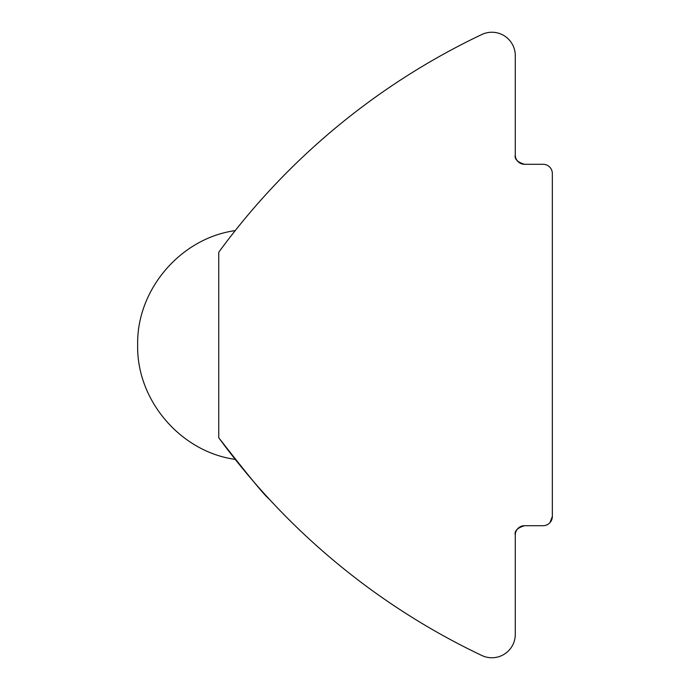 <?xml version="1.0" encoding="UTF-8"?>
<svg xmlns="http://www.w3.org/2000/svg" width="690" height="690" viewBox="0 0 690 690"><rect width="100%" height="100%" fill="white"/><g stroke="black" fill="none" stroke-linecap="round" stroke-linejoin="round"><path stroke-width="1.03" d="M218.739 437.736C248.159 475.488 264.96 495.912 269.117 498.991C265.064 496.041 248.271 475.617 218.739 437.736A695.02 695.02 0 0 0 481.853 655.5A23.4 23.4 0 0 0 515.283 634.36L515.283 534.974A9.263 9.263 0 0 1 524.547 525.702L543.082 525.702A9.263 9.263 0 0 0 552.345 516.439L552.345 173.561A9.263 9.263 0 0 0 543.082 164.298L524.547 164.298A9.263 9.263 0 0 1 515.283 155.026L515.283 55.64A23.4 23.4 0 0 0 481.853 34.5A695.02 695.02 0 0 0 218.739 252.264L218.739 437.736M549.982 522.623L552.345 516.439L552.345 173.561M515.283 534.974C514.266 531.007 517.353 527.919 524.547 525.702M515.283 155.026C514.266 158.993 517.353 162.081 524.547 164.298M235.221 459.385C180.892 451.933 136.482 400.511 137.655 344.974C136.508 289.455 180.909 238.059 235.221 230.615"/></g></svg>
